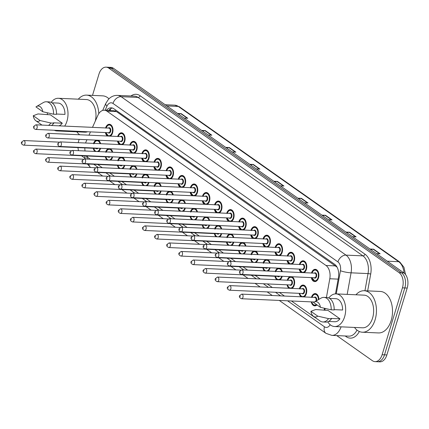 <?xml version="1.0" encoding="UTF-8"?>
<svg xmlns="http://www.w3.org/2000/svg" width="429" height="429" viewBox="0 0 429 429"><rect width="100%" height="100%" fill="white"/><g stroke="black" fill="none" stroke-linecap="round" stroke-linejoin="round"><path stroke-width="0.64" d="M117.707 136.476A6.151 3.888 92.6 0 1 121.482 132.797A6.151 3.888 92.6 0 1 124.705 141.409A6.151 3.888 92.6 0 1 122.453 144.68M129.821 145.013A6.151 3.888 92.6 0 1 133.591 141.329A6.151 3.888 92.6 0 1 136.813 149.941A6.151 3.888 92.6 0 1 134.567 153.212M141.929 153.544A6.151 3.888 92.6 0 1 145.704 149.866A6.151 3.888 92.6 0 1 148.927 158.473A6.151 3.888 92.6 0 1 146.675 161.744M154.043 162.076A6.151 3.888 92.6 0 1 157.818 158.398A6.151 3.888 92.6 0 1 161.041 167.004A6.151 3.888 92.6 0 1 158.789 170.275M166.157 170.608A6.151 3.888 92.6 0 1 169.927 166.929A6.151 3.888 92.6 0 1 173.15 175.541A6.151 3.888 92.6 0 1 170.903 178.813M178.266 179.14A6.151 3.888 92.6 0 1 182.041 175.461A6.151 3.888 92.6 0 1 185.264 184.073A6.151 3.888 92.6 0 1 183.011 187.344M190.379 187.677A6.151 3.888 92.6 0 1 194.155 183.993A6.151 3.888 92.6 0 1 197.372 192.605A6.151 3.888 92.6 0 1 195.125 195.876M202.493 196.209A6.151 3.888 92.6 0 1 206.263 192.53A6.151 3.888 92.6 0 1 209.486 201.137A6.151 3.888 92.6 0 1 207.239 204.408M214.602 204.74A6.151 3.888 92.6 0 1 218.377 201.062A6.151 3.888 92.6 0 1 221.6 209.668A6.151 3.888 92.6 0 1 219.348 212.94M226.716 213.272A6.151 3.888 92.6 0 1 230.491 209.593A6.151 3.888 92.6 0 1 233.708 218.205A6.151 3.888 92.6 0 1 231.462 221.471M238.83 221.804A6.151 3.888 92.6 0 1 242.599 218.125A6.151 3.888 92.6 0 1 245.822 226.737A6.151 3.888 92.6 0 1 243.575 230.008M250.938 230.335A6.151 3.888 92.6 0 1 254.713 226.657A6.151 3.888 92.6 0 1 257.936 235.269A6.151 3.888 92.6 0 1 255.684 238.54M263.052 238.873A6.151 3.888 92.6 0 1 266.827 235.189A6.151 3.888 92.6 0 1 270.045 243.801A6.151 3.888 92.6 0 1 267.798 247.072M275.161 247.404A6.151 3.888 92.6 0 1 278.936 243.726A6.151 3.888 92.6 0 1 282.159 252.332A6.151 3.888 92.6 0 1 279.906 255.604M287.274 255.936A6.151 3.888 92.6 0 1 291.05 252.257A6.151 3.888 92.6 0 1 294.273 260.864A6.151 3.888 92.6 0 1 292.02 264.135M299.388 264.468A6.151 3.888 92.6 0 1 303.164 260.789A6.151 3.888 92.6 0 1 306.381 269.401A6.151 3.888 92.6 0 1 304.134 272.672M311.497 273A6.151 3.888 92.6 0 1 315.272 269.321A6.151 3.888 92.6 0 1 318.495 277.933A6.151 3.888 92.6 0 1 314.72 281.612A6.151 3.888 92.6 0 1 311.293 277.611M105.593 127.944A6.151 3.888 92.6 0 1 109.368 124.265A6.151 3.888 92.6 0 1 112.591 132.877A6.151 3.888 92.6 0 1 110.339 136.149M105.673 151.914A6.151 3.888 92.6 0 1 108.414 148.665M110.274 148.75A6.151 3.888 92.6 0 1 112.709 152.231M112.655 156.848A6.151 3.888 92.6 0 1 112.57 157.137A6.151 3.888 92.6 0 1 110.725 160.13M117.782 160.446A6.151 3.888 92.6 0 1 120.522 157.202M122.383 157.282A6.151 3.888 92.6 0 1 124.823 160.762M124.769 165.379A6.151 3.888 92.6 0 1 124.683 165.674A6.151 3.888 92.6 0 1 122.839 168.661M129.896 168.978A6.151 3.888 92.6 0 1 132.636 165.733M134.497 165.814A6.151 3.888 92.6 0 1 136.931 169.294M136.878 173.911A6.151 3.888 92.6 0 1 136.797 174.206A6.151 3.888 92.6 0 1 134.947 177.193M142.01 177.509A6.151 3.888 92.6 0 1 144.745 174.265M146.605 174.351A6.151 3.888 92.6 0 1 149.045 177.826M148.992 182.443A6.151 3.888 92.6 0 1 148.906 182.738A6.151 3.888 92.6 0 1 147.061 185.725M154.118 186.041A6.151 3.888 92.6 0 1 156.858 182.797M158.719 182.883A6.151 3.888 92.6 0 1 161.159 186.358M161.106 190.975A6.151 3.888 92.6 0 1 161.02 191.27A6.151 3.888 92.6 0 1 159.175 194.257M166.232 194.578A6.151 3.888 92.6 0 1 168.972 191.329M170.833 191.414A6.151 3.888 92.6 0 1 173.268 194.895M173.214 199.506A6.151 3.888 92.6 0 1 173.134 199.801A6.151 3.888 92.6 0 1 171.284 202.794M178.346 203.11A6.151 3.888 92.6 0 1 181.081 199.86M182.942 199.946A6.151 3.888 92.6 0 1 185.382 203.426M185.328 208.044A6.151 3.888 92.6 0 1 185.242 208.338A6.151 3.888 92.6 0 1 183.398 211.325M190.455 211.642A6.151 3.888 92.6 0 1 193.195 208.397M195.056 208.478A6.151 3.888 92.6 0 1 197.49 211.958M197.437 216.575A6.151 3.888 92.6 0 1 197.356 216.87A6.151 3.888 92.6 0 1 195.506 219.857M202.568 220.174A6.151 3.888 92.6 0 1 205.309 216.929M207.169 217.01A6.151 3.888 92.6 0 1 209.604 220.49M209.55 225.107A6.151 3.888 92.6 0 1 209.465 225.402A6.151 3.888 92.6 0 1 207.62 228.389M214.682 228.705A6.151 3.888 92.6 0 1 217.417 225.461M219.278 225.547A6.151 3.888 92.6 0 1 221.718 229.022M221.664 233.639A6.151 3.888 92.6 0 1 221.578 233.934A6.151 3.888 92.6 0 1 219.734 236.921M226.791 237.237A6.151 3.888 92.6 0 1 229.531 233.993M231.392 234.078A6.151 3.888 92.6 0 1 233.826 237.553M233.773 242.171A6.151 3.888 92.6 0 1 233.692 242.465A6.151 3.888 92.6 0 1 231.842 245.452M238.905 245.774A6.151 3.888 92.6 0 1 241.645 242.524M243.506 242.61A6.151 3.888 92.6 0 1 245.94 246.09M245.887 250.708A6.151 3.888 92.6 0 1 245.801 250.997A6.151 3.888 92.6 0 1 243.956 253.989M251.013 254.306A6.151 3.888 92.6 0 1 253.754 251.062M255.614 251.142A6.151 3.888 92.6 0 1 258.054 254.622M258.001 259.239A6.151 3.888 92.6 0 1 257.915 259.534A6.151 3.888 92.6 0 1 256.07 262.521M263.127 262.838A6.151 3.888 92.6 0 1 265.867 259.593M267.728 259.674A6.151 3.888 92.6 0 1 270.163 263.154M270.109 267.771A6.151 3.888 92.6 0 1 270.029 268.066A6.151 3.888 92.6 0 1 268.179 271.053M275.241 271.369A6.151 3.888 92.6 0 1 277.981 268.125M279.842 268.211A6.151 3.888 92.6 0 1 282.277 271.686M282.223 276.303A6.151 3.888 92.6 0 1 282.137 276.598A6.151 3.888 92.6 0 1 279.89 279.869M287.253 280.201A6.151 3.888 92.6 0 1 290.09 276.657M291.951 276.743A6.151 3.888 92.6 0 1 294.251 285.129A6.151 3.888 92.6 0 1 291.999 288.401M299.367 288.733A6.151 3.888 92.6 0 1 303.142 285.054A6.151 3.888 92.6 0 1 306.365 293.661A6.151 3.888 92.6 0 1 304.113 296.932M311.481 297.265A6.151 3.888 92.6 0 1 315.251 293.586A6.151 3.888 92.6 0 1 318.87 299.399M93.56 143.377A6.151 3.888 92.6 0 1 96.3 140.133M98.161 140.219A6.151 3.888 92.6 0 1 100.595 143.694M100.542 148.311A6.151 3.888 92.6 0 1 100.461 148.606A6.151 3.888 92.6 0 1 98.611 151.593M86.958 139.715L86.224 141.356A11.535 7.293 -87.4 0 0 85.596 143.023M336.679 266.5A11.535 8.29 125.2 0 0 336.567 266.811L116.522 111.615L113.824 110.65L104.29 110.221A11.535 7.293 -87.4 0 0 97.866 115.363L92.498 127.354M84.829 147.908A11.535 7.293 -87.4 0 0 85.039 150.987M86.808 155.984A11.535 7.293 -87.4 0 0 88.921 158.301L90.203 159.202M90.465 131.885L88.991 135.189M326.415 297.495L329.799 278.753A11.535 7.293 -87.4 0 0 325.992 265.476L106.977 111.186A11.535 7.293 -87.4 0 0 104.29 110.221M324.077 310.237A11.535 7.293 -87.4 0 0 324.324 309.089L324.469 308.295M291.452 300.981L314.098 316.934A11.535 7.293 -87.4 0 0 315.181 317.535M97.662 164.457L102.317 167.739M109.776 172.994L114.425 176.271M121.884 181.526L126.539 184.802M133.998 190.058L138.653 193.334M146.112 198.589L150.761 201.866M158.221 207.121L162.875 210.403M170.334 215.658L174.984 218.935M182.443 224.19L187.098 227.467M194.557 232.722L199.212 235.998M206.671 241.254L211.32 244.53M218.779 249.785L223.434 253.062M230.893 258.317L235.548 261.599M243.007 266.854L247.656 270.131M255.116 275.386L260.226 278.984M267.229 283.918L272.34 287.516M279.343 292.449L284.448 296.048M119.444 144.546A6.151 3.888 92.6 0 1 117.498 141.087M131.558 153.078A6.151 3.888 92.6 0 1 129.612 149.619M143.672 161.61A6.151 3.888 92.6 0 1 141.726 158.151M155.781 170.141A6.151 3.888 92.6 0 1 153.834 166.688M167.895 178.673A6.151 3.888 92.6 0 1 165.948 175.22M180.008 187.21A6.151 3.888 92.6 0 1 178.062 183.751M192.117 195.742A6.151 3.888 92.6 0 1 190.17 192.283M204.231 204.274A6.151 3.888 92.6 0 1 202.284 200.815M216.345 212.805A6.151 3.888 92.6 0 1 214.398 209.347M228.453 221.337A6.151 3.888 92.6 0 1 226.507 217.884M240.567 229.869A6.151 3.888 92.6 0 1 238.621 226.415M252.681 238.406A6.151 3.888 92.6 0 1 250.734 234.947M264.79 246.938A6.151 3.888 92.6 0 1 262.843 243.479M276.903 255.469A6.151 3.888 92.6 0 1 274.957 252.011M289.012 264.001A6.151 3.888 92.6 0 1 287.065 260.548M301.126 272.533A6.151 3.888 92.6 0 1 299.179 269.08M107.336 136.009A6.151 3.888 92.6 0 1 105.389 132.556M106.939 159.958A6.151 3.888 92.6 0 1 105.368 156.816M119.053 168.49A6.151 3.888 92.6 0 1 117.482 165.353M131.161 177.021A6.151 3.888 92.6 0 1 129.59 173.884M143.275 185.553A6.151 3.888 92.6 0 1 141.704 182.416M155.389 194.09A6.151 3.888 92.6 0 1 153.818 190.948M167.498 202.622A6.151 3.888 92.6 0 1 165.926 199.48M179.612 211.154A6.151 3.888 92.6 0 1 178.04 208.017M191.725 219.686A6.151 3.888 92.6 0 1 190.154 216.548M203.834 228.217A6.151 3.888 92.6 0 1 202.263 225.08M215.948 236.754A6.151 3.888 92.6 0 1 214.377 233.612M228.056 245.286A6.151 3.888 92.6 0 1 226.491 242.144M240.17 253.818A6.151 3.888 92.6 0 1 238.599 250.675M252.284 262.35A6.151 3.888 92.6 0 1 250.713 259.213M264.393 270.881A6.151 3.888 92.6 0 1 262.827 267.744M276.882 279.735A6.151 3.888 92.6 0 1 274.935 276.276M288.996 288.267A6.151 3.888 92.6 0 1 287.049 284.808M301.104 296.798A6.151 3.888 92.6 0 1 299.158 293.339M316.956 304.89A6.151 3.888 92.6 0 1 314.698 305.877A6.151 3.888 92.6 0 1 311.272 301.877M94.825 151.426A6.151 3.888 92.6 0 1 93.254 148.284M92.503 95.388L98.981 74.056A11.535 7.293 92.6 0 1 106.06 67.155A11.535 7.293 92.6 0 1 108.752 68.114L399.088 272.656A11.535 7.293 92.6 0 1 402.44 287.838L382.116 354.729L384.497 354.837A11.535 7.293 92.6 0 1 377.418 361.738A11.535 7.293 92.6 0 0 384.497 354.837L404.82 287.945L384.497 354.837L386.878 354.944A11.535 7.293 92.6 0 1 379.799 361.845L375.037 361.631A11.535 7.293 92.6 0 1 372.351 360.671L336.76 335.601M399.088 272.656L401.469 272.764A11.535 7.293 92.6 0 1 404.82 287.945A11.535 7.293 92.6 0 0 401.469 272.764L111.132 68.222L401.469 272.764L403.85 272.871A11.535 7.293 92.6 0 1 407.201 288.052L386.878 354.944M106.06 67.155L108.44 67.262A11.535 7.293 92.6 0 1 111.132 68.222A11.535 7.293 92.6 0 0 108.44 67.262L110.821 67.369A11.535 7.293 92.6 0 1 113.513 68.329L403.85 272.871M321.9 215.133L325.493 215.294L332.051 219.916L328.458 219.755M345.951 232.078L349.544 232.239L356.102 236.862L352.509 236.695M369.996 249.018L373.595 249.179L380.153 253.802L376.555 253.641M249.753 164.307L253.346 164.468L259.904 169.09L256.311 168.929M225.702 147.367L229.301 147.528L235.859 152.15L232.261 151.984M201.657 130.421L205.25 130.588L211.808 135.205L208.215 135.044M177.606 113.481L181.199 113.642L187.757 118.265L184.164 118.104M297.849 198.193L301.448 198.354L308.006 202.976L304.408 202.815M273.804 181.252L277.397 181.413L283.955 186.03L280.362 185.87M274.587 181.805L276.968 181.435A3.078 2.209 -54.8 0 1 277.397 181.413M298.638 198.745L301.019 198.38A3.078 2.209 -54.8 0 1 301.448 198.354M178.389 114.034L180.775 113.669A3.078 2.209 -54.8 0 1 181.199 113.642M202.44 130.974L204.821 130.609A3.078 2.209 -54.8 0 1 205.25 130.588M226.491 147.919L228.871 147.549A3.078 2.209 -54.8 0 1 229.301 147.528M250.536 164.859L252.922 164.495A3.078 2.209 -54.8 0 1 253.346 164.468M370.785 249.571L373.166 249.206A3.078 2.209 -54.8 0 1 373.595 249.179M346.734 232.631L349.115 232.261A3.078 2.209 -54.8 0 1 349.544 232.239M322.683 215.685L325.069 215.32A3.078 2.209 -54.8 0 1 325.493 215.294M78.234 142.691A11.535 7.293 92.6 0 1 78.663 140.948L79.145 139.361M85.103 158.306L82.009 156.129A11.535 7.293 92.6 0 1 81.515 155.743M78.545 150.692A11.535 7.293 92.6 0 1 77.981 147.597M382.116 354.729A11.535 7.293 92.6 0 1 375.037 361.631M335.489 293.886L338.433 277.563A11.535 7.293 -87.4 0 0 334.625 264.285L113.91 108.794A11.535 7.293 -87.4 0 0 111.224 107.829A11.535 7.293 -87.4 0 0 106.419 110.317M108.8 110.425A11.535 7.293 92.6 0 1 112.403 108.038M79.719 134.77A20.764 13.122 92.6 0 1 76.823 131.826M51.153 102.365A16.34 10.328 92.6 0 1 58.398 98.284A16.34 10.328 92.6 0 1 66.956 121.155A16.34 10.328 92.6 0 1 64.693 126.105M59.631 130.496A16.34 10.328 92.6 0 1 56.928 130.936A16.34 10.328 92.6 0 1 54.285 130.255M47.329 114.672A16.34 10.328 92.6 0 1 47.442 112.832M87.613 131.757A16.34 10.328 92.6 0 1 84.91 132.191L56.928 130.936M56.521 114.028L64.967 114.409A11.535 7.293 92.6 0 0 58.183 103.083L51.957 102.804M35.945 106.918A7.69 4.858 92.6 0 1 36.513 106.526A7.69 4.858 92.6 0 1 42.771 111.728L35.945 106.918M36.513 106.526L43.345 102.552A12.307 7.776 92.6 0 1 46.311 101.78A12.307 7.776 92.6 0 1 53.534 114.211L56.51 114.345A12.307 7.776 92.6 0 0 49.287 101.914L46.311 101.78M42.771 111.728L53.534 114.211M33.269 115.723L40.095 120.533A7.69 4.858 92.6 0 1 35.87 120.758A7.69 4.858 92.6 0 1 33.269 115.723L37.983 113.937L50.365 114.811L62.291 123.209A11.535 7.293 92.6 0 1 58.982 125.847M62.291 123.209L53.362 122.807L53.84 123.144A12.307 7.776 92.6 0 1 51.491 125.509M58.398 98.284L86.379 99.544A16.34 10.328 92.6 0 1 95.292 121.107M78.293 99.179A20.764 13.122 92.6 0 1 86.578 95.125A20.764 13.122 92.6 0 1 98.767 113.696M86.578 95.125L102.654 95.849A20.764 13.122 92.6 0 1 108.961 98.799M53.84 123.144L50.863 123.01A12.307 7.776 92.6 0 1 48.515 125.375M50.863 123.01L40.095 120.533M355.952 294.782A20.764 13.122 92.6 0 1 364.237 290.728A20.764 13.122 92.6 0 1 375.112 319.787A20.764 13.122 92.6 0 1 362.371 332.218A20.764 13.122 92.6 0 1 354.483 327.434M364.237 290.728L380.314 291.452A20.764 13.122 92.6 0 1 391.184 320.511A20.764 13.122 92.6 0 1 378.448 332.936L362.371 332.218M328.812 297.973A16.34 10.328 92.6 0 1 336.057 293.886A16.34 10.328 92.6 0 1 344.616 316.758A16.34 10.328 92.6 0 1 334.588 326.539A16.34 10.328 92.6 0 1 327.74 321.82M324.984 310.28A16.34 10.328 92.6 0 1 325.096 308.44M336.057 293.886L364.039 295.147A16.34 10.328 92.6 0 1 372.597 318.018A16.34 10.328 92.6 0 1 362.569 327.799L334.588 326.539M334.18 309.636L342.621 310.011A11.535 7.293 92.6 0 0 335.843 298.691L329.611 298.412M313.599 302.525A7.69 4.858 92.6 0 1 314.167 302.129A7.69 4.858 92.6 0 1 320.425 307.336L313.599 302.525M314.167 302.129L321.005 298.16A12.307 7.776 92.6 0 1 323.97 297.388A12.307 7.776 92.6 0 1 331.193 309.813L334.17 309.947A12.307 7.776 92.6 0 0 326.946 297.522L323.97 297.388M320.425 307.336L331.193 309.813M310.923 311.325L317.75 316.135A7.69 4.858 92.6 0 1 313.529 316.366A7.69 4.858 92.6 0 1 310.923 311.325L315.637 309.545L328.024 310.414L339.95 318.817A11.535 7.293 92.6 0 1 334.802 321.739L328.576 321.46M339.95 318.817L331.016 318.415L331.494 318.752A12.307 7.776 92.6 0 1 325.842 322.104L322.86 321.97A12.307 7.776 92.6 0 1 319.98 320.935L313.529 316.366M331.494 318.752L328.517 318.618A12.307 7.776 92.6 0 1 322.86 321.97M328.517 318.618L317.75 316.135M115.744 110.081A11.535 8.29 125.2 0 0 115.39 110.993M110.58 110.505A11.535 4.735 -155.9 0 1 110.484 108.875M116.522 111.615L106.977 111.186M335.537 265.905L325.992 265.476M338.154 279.129L329.799 278.753M325.043 309.121L324.324 309.089M166.892 105.931L178.314 106.446A3.845 2.762 -54.8 0 1 179.456 106.821L399.844 262.081A3.845 2.762 125.2 0 0 398.697 261.701L178.314 106.446A15.38 9.722 -87.4 0 0 174.726 105.164L179.456 106.821M404.059 273.021A15.38 9.722 -87.4 0 0 398.697 261.701L387.274 261.191M398.38 317.085L398.241 317.862A3.845 0.622 -169.8 0 1 398.107 317.991M113.513 68.329L108.752 68.114M407.201 288.052L402.44 287.838M283.462 186.009L276.968 181.435M259.416 169.069L252.922 164.495M235.365 152.123L228.871 147.549M211.315 135.183L204.821 130.609M187.269 118.243L180.775 113.669M307.513 202.955L301.019 198.38M331.563 219.895L325.069 215.32M355.609 236.835L349.115 232.261M379.66 253.78L373.166 249.206M86.594 155.974A7.69 4.858 -87.4 0 0 87.559 159.084M87.323 163.996L90.589 167.508A7.69 5.523 -54.8 0 1 88.867 164.066M359.336 331.504A17.305 10.934 92.6 0 1 346.192 336.685L345.184 335.977M130.947 95.989A17.305 10.934 92.6 0 1 140.074 95.737L364.988 254.188A17.305 10.934 92.6 0 1 370.699 274.104L367.669 290.883M117.498 95.388A15.38 9.722 92.6 0 1 121.085 96.67L138.052 97.431A15.38 9.722 -87.4 0 0 134.465 96.15L117.498 95.388C114.704 95.302 112.194 96.144 109.963 97.909L108.376 99.415L105.85 103.351L102.681 110.43M341.082 326.834A15.38 9.722 92.6 0 1 331.858 335.381L348.825 336.143A15.38 9.722 -87.4 0 0 357.003 330.089M336.261 293.897L340.438 270.742A7.69 4.858 -87.4 0 0 337.902 261.888L112.988 103.443A7.69 5.523 -54.8 0 1 121.085 96.67L345.994 255.116A15.38 9.722 92.6 0 1 351.072 272.823L368.039 273.584A15.38 9.722 -87.4 0 0 362.961 255.877L138.052 97.431A1.925 1.384 125.2 0 0 140.074 95.737M340.438 270.742A7.69 1.239 -169.8 0 0 351.072 272.823L347.179 294.391M364.94 290.76L368.039 273.584A1.925 0.311 10.2 0 1 370.699 274.104M337.902 261.888A7.69 5.523 -54.8 0 1 345.994 255.116L362.961 255.877A1.925 1.384 125.2 0 0 364.988 254.188M112.988 103.443A7.69 4.858 -87.4 0 0 106.918 106.226L105.11 110.258M93.79 164.286L98.439 167.562M105.899 172.817L110.553 176.094M118.013 181.349L122.667 184.631M130.126 189.881L134.776 193.163M142.235 198.418L146.89 201.694M154.349 206.95L159.003 210.226M166.463 215.481L171.112 218.758M178.571 224.013L183.226 227.29M190.685 232.545L195.334 235.827M202.794 241.082L207.448 244.358M214.908 249.614L219.562 252.89M227.021 258.145L231.671 261.422M239.13 266.677L243.785 269.954M251.244 275.209L256.354 278.807M263.358 283.741L268.463 287.344M275.466 292.278L280.577 295.876M287.58 300.809L324.458 326.785A7.69 4.858 -87.4 0 0 330.174 324.71M346.192 336.685A1.925 1.384 125.2 0 0 346.283 336.03M106.918 106.226A7.69 3.159 -155.9 0 1 105.85 103.351M279.268 300.434L325.981 333.344A7.69 5.523 -54.8 0 1 324.458 326.785M93.828 143.887C95.458 140.894 96.686 139.731 97.517 140.396A5.77 3.647 92.6 0 1 100.332 142.846M96.933 151.517A5.384 3.4 -87.4 0 0 100.021 148.3A5.384 3.4 -87.4 0 0 100.027 148.289M100.054 143.672A5.384 3.4 -87.4 0 0 97.201 140.766A5.384 3.4 -87.4 0 0 94.107 143.404M98.005 148.198A2.692 1.7 92.6 0 1 95.983 148.407M23.509 145.147C21.648 144.364 20.994 143.361 21.557 142.133L23.718 140.54A2.306 1.459 92.6 0 1 24.925 143.769A2.306 1.459 92.6 0 1 23.509 145.147L96.563 148.434A2.306 1.459 -87.4 0 0 97.292 148.166M22.346 142.932L21.906 142.621L22.346 142.932M100.027 149.732A5.77 3.647 92.6 0 1 98.343 151.582M96.659 143.517A2.692 1.7 92.6 0 1 97.501 143.559M93.785 148.311A5.384 3.4 -87.4 0 0 96.504 151.501M112.157 133.998A5.77 3.647 92.6 0 1 109.792 136.122M105.92 132.577A5.384 3.4 -87.4 0 0 108.95 135.789A5.384 3.4 -87.4 0 0 112.151 132.566A5.384 3.4 -87.4 0 0 110.682 125.547A5.384 3.4 -87.4 0 0 106.124 127.971M108.323 128.067A2.692 1.7 92.6 0 1 110.291 128.416A2.692 1.7 92.6 0 1 110.623 131.488A2.692 1.7 92.6 0 1 108.113 132.679M35.645 129.419L108.693 132.706A2.306 1.459 -87.4 0 0 110.108 131.322A2.306 1.459 -87.4 0 0 108.896 128.094L35.848 124.807A2.306 1.459 92.6 0 1 37.055 128.035A2.306 1.459 92.6 0 1 35.645 129.419C33.918 128.877 33.264 127.869 33.687 126.399L35.848 124.807M34.041 126.893L34.476 127.198L34.041 126.893M110.703 124.71L109.647 124.662A5.77 3.647 92.6 0 1 112.468 127.113M105.942 152.418C107.572 149.426 108.8 148.262 109.631 148.927A5.77 3.647 92.6 0 1 112.446 151.378M112.135 156.832A5.384 3.4 -87.4 0 0 112.135 156.821A5.384 3.4 -87.4 0 1 109.046 160.055M112.162 152.204A5.384 3.4 -87.4 0 0 109.315 149.297A5.384 3.4 -87.4 0 0 106.215 151.936M110.114 156.73A2.692 1.7 92.6 0 1 108.092 156.939M35.623 153.679C33.757 152.896 33.108 151.893 33.666 150.665L35.832 149.072A2.306 1.459 92.6 0 1 37.039 152.3A2.306 1.459 92.6 0 1 35.623 153.679L108.671 156.966A2.306 1.459 -87.4 0 0 109.406 156.698M34.454 151.464L34.02 151.158L34.454 151.464M112.135 158.263A5.77 3.647 92.6 0 1 110.457 160.114M108.768 152.054A2.692 1.7 92.6 0 1 109.609 152.091M105.899 156.842A5.384 3.4 -87.4 0 0 108.617 160.033M118.055 160.955C119.68 157.963 120.914 156.794 121.739 157.459A5.77 3.647 92.6 0 1 124.56 159.91M124.244 165.363A5.384 3.4 -87.4 0 0 124.249 165.353A5.384 3.4 -87.4 0 1 121.16 168.586M124.276 160.736A5.384 3.4 -87.4 0 0 121.428 157.829A5.384 3.4 -87.4 0 0 118.329 160.467M122.227 165.262A2.692 1.7 92.6 0 1 120.206 165.476M47.737 162.216C45.871 161.427 45.217 160.425 45.78 159.197L47.941 157.604A2.306 1.459 92.6 0 1 49.147 160.832A2.306 1.459 92.6 0 1 47.737 162.216L120.785 165.497A2.306 1.459 -87.4 0 0 121.514 165.229M46.568 159.996L46.134 159.69L46.568 159.996M124.249 166.795A5.77 3.647 92.6 0 1 122.565 168.651M120.881 160.585A2.692 1.7 92.6 0 1 121.723 160.623M118.013 165.374A5.384 3.4 -87.4 0 0 120.731 168.565M130.164 169.487C131.794 166.495 133.022 165.331 133.853 165.991A5.77 3.647 92.6 0 1 136.669 168.441M133.269 177.118A5.384 3.4 -87.4 0 0 136.358 173.895A5.384 3.4 -87.4 0 0 136.363 173.89M136.39 169.267A5.384 3.4 -87.4 0 0 133.537 166.361A5.384 3.4 -87.4 0 0 130.443 169.005M134.341 173.799A2.692 1.7 92.6 0 1 132.32 174.008M59.845 170.747C57.985 169.964 57.33 168.956 57.894 167.728L60.055 166.136A2.306 1.459 92.6 0 1 61.261 169.364A2.306 1.459 92.6 0 1 59.845 170.747L132.893 174.035A2.306 1.459 -87.4 0 0 133.628 173.766M58.682 168.527L58.242 168.222L58.682 168.527M136.358 175.327A5.77 3.647 92.6 0 1 134.679 177.182M132.99 169.117A2.692 1.7 92.6 0 1 133.837 169.155M130.121 173.906A5.384 3.4 -87.4 0 0 132.84 177.097M142.278 178.019C143.908 175.027 145.136 173.863 145.967 174.523A5.77 3.647 92.6 0 1 148.783 176.973M148.472 182.432A5.384 3.4 -87.4 0 0 148.472 182.422A5.384 3.4 -87.4 0 1 145.383 185.65M148.498 177.804A5.384 3.4 -87.4 0 0 145.651 174.898A5.384 3.4 -87.4 0 0 142.551 177.536M146.45 182.33A2.692 1.7 92.6 0 1 144.428 182.539M71.959 179.279C70.093 178.496 69.444 177.488 70.002 176.26L72.163 174.667A2.306 1.459 92.6 0 1 73.375 177.901A2.306 1.459 92.6 0 1 71.959 179.279L145.007 182.566A2.306 1.459 -87.4 0 0 145.742 182.298M70.79 177.059L70.356 176.753L70.79 177.059M148.472 183.859A5.77 3.647 92.6 0 1 146.788 185.714M145.104 177.649A2.692 1.7 92.6 0 1 145.946 177.686M142.235 182.438A5.384 3.4 -87.4 0 0 144.954 185.628M124.265 142.53A5.77 3.647 92.6 0 1 121.906 144.653M118.029 141.109A5.384 3.4 -87.4 0 0 121.064 144.326A5.384 3.4 -87.4 0 0 124.265 141.103A5.384 3.4 -87.4 0 0 122.791 134.084A5.384 3.4 -87.4 0 0 118.238 136.502M120.431 136.599A2.692 1.7 92.6 0 1 122.399 136.948A2.692 1.7 92.6 0 1 122.737 140.02A2.692 1.7 92.6 0 1 120.227 141.211M47.753 137.95L120.801 141.238A2.306 1.459 -87.4 0 0 122.217 139.854A2.306 1.459 -87.4 0 0 121.01 136.626L47.962 133.339A2.306 1.459 92.6 0 1 49.169 136.572A2.306 1.459 92.6 0 1 47.753 137.95C46.026 137.409 45.377 136.401 45.801 134.931L47.962 133.339M46.15 135.425L46.589 135.73L46.15 135.425M122.817 133.242L121.761 133.194A5.77 3.647 92.6 0 1 124.576 135.644M136.379 151.067A5.77 3.647 92.6 0 1 134.02 153.185M130.143 149.646A5.384 3.4 -87.4 0 0 133.178 152.858A5.384 3.4 -87.4 0 0 136.379 149.635A5.384 3.4 -87.4 0 0 134.904 142.616A5.384 3.4 -87.4 0 0 130.352 145.034M132.545 145.131A2.692 1.7 92.6 0 1 134.513 145.485A2.692 1.7 92.6 0 1 134.845 148.557A2.692 1.7 92.6 0 1 132.336 149.742M59.867 146.482L132.915 149.769A2.306 1.459 -87.4 0 0 134.331 148.386A2.306 1.459 -87.4 0 0 133.124 145.158L60.071 141.876A2.306 1.459 92.6 0 1 61.283 145.104A2.306 1.459 92.6 0 1 59.867 146.482C58.14 145.94 57.491 144.938 57.91 143.463L60.071 141.876M58.264 143.956L58.698 144.267L58.264 143.956M134.926 141.774L133.875 141.731A5.77 3.647 92.6 0 1 136.69 144.182M148.493 159.599A5.77 3.647 92.6 0 1 146.128 161.722M142.256 158.178A5.384 3.4 -87.4 0 0 145.286 161.39A5.384 3.4 -87.4 0 0 148.488 158.167A5.384 3.4 -87.4 0 0 147.018 151.147A5.384 3.4 -87.4 0 0 142.46 153.566M144.659 153.668A2.692 1.7 92.6 0 1 146.627 154.016A2.692 1.7 92.6 0 1 146.959 157.089A2.692 1.7 92.6 0 1 144.45 158.274M71.975 155.014L145.029 158.301A2.306 1.459 -87.4 0 0 146.445 156.923A2.306 1.459 -87.4 0 0 145.233 153.689L72.185 150.407A2.306 1.459 92.6 0 1 73.391 153.636A2.306 1.459 92.6 0 1 71.975 155.014C70.254 154.472 69.6 153.469 70.024 152L72.185 150.407M70.372 152.488L70.812 152.799L70.372 152.488M147.04 150.311L145.983 150.263A5.77 3.647 92.6 0 1 148.804 152.713M154.392 186.551C156.017 183.558 157.25 182.395 158.076 183.06A5.77 3.647 92.6 0 1 160.896 185.51M160.58 190.964A5.384 3.4 -87.4 0 0 160.585 190.953A5.384 3.4 -87.4 0 1 157.491 194.181M160.612 186.336A5.384 3.4 -87.4 0 0 157.765 183.43A5.384 3.4 -87.4 0 0 154.665 186.068M158.564 190.862A2.692 1.7 92.6 0 1 156.542 191.071M84.068 187.811C82.207 187.028 81.553 186.02 82.116 184.792L84.277 183.204A2.306 1.459 92.6 0 1 85.484 186.433A2.306 1.459 92.6 0 1 84.068 187.811L157.121 191.098A2.306 1.459 -87.4 0 0 157.851 190.83M82.904 185.596L82.465 185.285L82.904 185.596M160.585 192.396A5.77 3.647 92.6 0 1 158.902 194.246M157.218 186.181A2.692 1.7 92.6 0 1 158.06 186.218M154.349 190.975A5.384 3.4 -87.4 0 0 157.068 194.165M166.5 195.082C168.13 192.09 169.358 190.926 170.19 191.591A5.77 3.647 92.6 0 1 173.005 194.042M172.694 199.496A5.384 3.4 -87.4 0 0 172.699 199.485A5.384 3.4 -87.4 0 1 169.605 202.713M172.726 194.868A5.384 3.4 -87.4 0 0 169.873 191.961A5.384 3.4 -87.4 0 0 166.779 194.6M170.678 199.394A2.692 1.7 92.6 0 1 168.656 199.603M96.182 196.343C94.316 195.56 93.667 194.557 94.23 193.329L96.391 191.736A2.306 1.459 92.6 0 1 97.597 194.964A2.306 1.459 92.6 0 1 96.182 196.343L169.23 199.63A2.306 1.459 -87.4 0 0 169.964 199.362M95.018 194.128L94.578 193.817L95.018 194.128M172.694 200.928A5.77 3.647 92.6 0 1 171.015 202.778M169.326 194.718A2.692 1.7 92.6 0 1 170.174 194.755M166.457 199.506A5.384 3.4 -87.4 0 0 169.176 202.697M178.614 203.619C180.244 200.622 181.472 199.458 182.304 200.123A5.77 3.647 92.6 0 1 185.119 202.574M181.719 211.25A5.384 3.4 -87.4 0 0 184.808 208.027A5.384 3.4 -87.4 0 0 184.808 208.017M184.835 203.4A5.384 3.4 -87.4 0 0 181.987 200.493A5.384 3.4 -87.4 0 0 178.888 203.132M182.786 207.926A2.692 1.7 92.6 0 1 180.765 208.135M108.296 204.88C106.43 204.091 105.781 203.089 106.338 201.861L108.499 200.268A2.306 1.459 92.6 0 1 109.711 203.496A2.306 1.459 92.6 0 1 108.296 204.88L181.344 208.162A2.306 1.459 -87.4 0 0 182.078 207.893M107.127 202.66L106.692 202.354L107.127 202.66M184.808 209.459A5.77 3.647 92.6 0 1 183.124 211.309M181.44 203.249A2.692 1.7 92.6 0 1 182.282 203.287M178.571 208.038A5.384 3.4 -87.4 0 0 181.29 211.229M160.602 168.13A5.77 3.647 92.6 0 1 158.242 170.254M154.365 166.709A5.384 3.4 -87.4 0 0 157.4 169.922A5.384 3.4 -87.4 0 0 160.602 166.699A5.384 3.4 -87.4 0 0 159.127 159.679A5.384 3.4 -87.4 0 0 154.574 162.098M156.767 162.2A2.692 1.7 92.6 0 1 158.735 162.548A2.692 1.7 92.6 0 1 159.073 165.621A2.692 1.7 92.6 0 1 156.564 166.806M84.089 163.551L157.137 166.833A2.306 1.459 -87.4 0 0 158.553 165.455A2.306 1.459 -87.4 0 0 157.346 162.226L84.298 158.939A2.306 1.459 92.6 0 1 85.505 162.167A2.306 1.459 92.6 0 1 84.089 163.551C82.363 163.009 81.714 162.001 82.137 160.532L84.298 158.939M82.486 161.025L82.926 161.331L82.486 161.025M159.154 158.843L158.097 158.794A5.77 3.647 92.6 0 1 160.913 161.245M172.715 176.662A5.77 3.647 92.6 0 1 170.356 178.786M166.479 175.241A5.384 3.4 -87.4 0 0 169.509 178.453A5.384 3.4 -87.4 0 0 172.715 175.23A5.384 3.4 -87.4 0 0 171.241 168.211A5.384 3.4 -87.4 0 0 166.688 170.635M168.881 170.731A2.692 1.7 92.6 0 1 170.849 171.08A2.692 1.7 92.6 0 1 171.182 174.153A2.692 1.7 92.6 0 1 168.672 175.343M96.203 172.083L169.251 175.364A2.306 1.459 -87.4 0 0 170.667 173.986A2.306 1.459 -87.4 0 0 169.46 170.758L96.407 167.471A2.306 1.459 92.6 0 1 97.619 170.699A2.306 1.459 92.6 0 1 96.203 172.083C94.477 171.541 93.822 170.533 94.246 169.064L96.407 167.471M94.6 169.557L95.034 169.863L94.6 169.557M171.262 167.374L170.211 167.326A5.77 3.647 92.6 0 1 173.026 169.777M184.829 185.194A5.77 3.647 92.6 0 1 182.464 187.317M178.593 183.773A5.384 3.4 -87.4 0 0 181.623 186.99A5.384 3.4 -87.4 0 0 184.824 183.762A5.384 3.4 -87.4 0 0 183.349 176.743A5.384 3.4 -87.4 0 0 178.796 179.166M180.995 179.263A2.692 1.7 92.6 0 1 182.958 179.612A2.692 1.7 92.6 0 1 183.296 182.684A2.692 1.7 92.6 0 1 180.786 183.875M108.312 180.614L181.365 183.902A2.306 1.459 -87.4 0 0 182.781 182.518A2.306 1.459 -87.4 0 0 181.569 179.29L108.521 176.003A2.306 1.459 92.6 0 1 109.727 179.231A2.306 1.459 92.6 0 1 108.312 180.614C106.59 180.073 105.936 179.065 106.36 177.595L108.521 176.003M106.708 178.089L107.148 178.394L106.708 178.089M183.376 175.906L182.32 175.858A5.77 3.647 92.6 0 1 185.135 178.308M190.728 212.151C192.353 209.159 193.586 207.99 194.412 208.655A5.77 3.647 92.6 0 1 197.227 211.106M193.828 219.782A5.384 3.4 -87.4 0 0 196.916 216.559A5.384 3.4 -87.4 0 0 196.922 216.548M196.949 211.931A5.384 3.4 -87.4 0 0 194.101 209.025A5.384 3.4 -87.4 0 0 191.002 211.663M194.9 216.463A2.692 1.7 92.6 0 1 192.878 216.672M120.404 213.411C118.543 212.628 117.889 211.62 118.452 210.392L120.613 208.8A2.306 1.459 92.6 0 1 121.82 212.028A2.306 1.459 92.6 0 1 120.404 213.411L193.458 216.693A2.306 1.459 -87.4 0 0 194.187 216.431M119.241 211.191L118.801 210.886L119.241 211.191M196.922 217.991A5.77 3.647 92.6 0 1 195.238 219.846M193.554 211.781A2.692 1.7 92.6 0 1 194.396 211.819M190.685 216.57A5.384 3.4 -87.4 0 0 193.404 219.761M202.837 220.683C204.467 217.691 205.695 216.527 206.526 217.187A5.77 3.647 92.6 0 1 209.341 219.637M209.03 225.091A5.384 3.4 -87.4 0 0 209.03 225.086A5.384 3.4 -87.4 0 1 205.941 228.314M209.062 220.468A5.384 3.4 -87.4 0 0 206.21 217.562A5.384 3.4 -87.4 0 0 203.11 220.2M207.014 224.994A2.692 1.7 92.6 0 1 204.992 225.204M132.518 221.943C130.652 221.16 130.003 220.152 130.566 218.924L132.727 217.331A2.306 1.459 92.6 0 1 133.934 220.56A2.306 1.459 92.6 0 1 132.518 221.943L205.566 225.23A2.306 1.459 -87.4 0 0 206.301 224.962M131.354 219.723L130.915 219.417L131.354 219.723M209.03 226.523A5.77 3.647 92.6 0 1 207.352 228.378M205.663 220.313A2.692 1.7 92.6 0 1 206.51 220.35M202.794 225.102A5.384 3.4 -87.4 0 0 205.512 228.292M214.95 229.215C216.581 226.222 217.809 225.059 218.64 225.724A5.77 3.647 92.6 0 1 221.455 228.174M221.144 233.628A5.384 3.4 -87.4 0 0 221.144 233.617A5.384 3.4 -87.4 0 1 218.055 236.846M221.171 229A5.384 3.4 -87.4 0 0 218.323 226.094A5.384 3.4 -87.4 0 0 215.224 228.732M219.122 233.526A2.692 1.7 92.6 0 1 217.101 233.735M144.632 230.475C142.766 229.692 142.117 228.684 142.675 227.456L144.836 225.868A2.306 1.459 92.6 0 1 146.048 229.097A2.306 1.459 92.6 0 1 144.632 230.475L217.68 233.762A2.306 1.459 -87.4 0 0 218.409 233.494M143.463 228.26L143.029 227.949L143.463 228.26M221.144 235.054A5.77 3.647 92.6 0 1 219.46 236.91M217.776 228.845A2.692 1.7 92.6 0 1 218.618 228.882M214.908 233.639A5.384 3.4 -87.4 0 0 217.626 236.829M227.064 237.746C228.689 234.754 229.923 233.591 230.748 234.255A5.77 3.647 92.6 0 1 233.564 236.706M230.164 245.377A5.384 3.4 -87.4 0 0 233.253 242.16A5.384 3.4 -87.4 0 0 233.258 242.149M233.285 237.532A5.384 3.4 -87.4 0 0 230.437 234.625A5.384 3.4 -87.4 0 0 227.338 237.264M231.236 242.058A2.692 1.7 92.6 0 1 229.215 242.267M156.741 239.007C154.88 238.224 154.226 237.221 154.789 235.993L156.95 234.4A2.306 1.459 92.6 0 1 158.156 237.628A2.306 1.459 92.6 0 1 156.741 239.007L229.794 242.294A2.306 1.459 -87.4 0 0 230.523 242.026M155.577 236.792L155.137 236.481L155.577 236.792M233.258 243.592A5.77 3.647 92.6 0 1 231.574 245.442M229.89 237.376A2.692 1.7 92.6 0 1 230.732 237.419M227.016 242.171A5.384 3.4 -87.4 0 0 229.735 245.361M239.173 246.278C240.803 243.286 242.031 242.122 242.862 242.787A5.77 3.647 92.6 0 1 245.678 245.238M242.278 253.914A5.384 3.4 -87.4 0 0 245.367 250.692A5.384 3.4 -87.4 0 0 245.367 250.681M245.393 246.064A5.384 3.4 -87.4 0 0 242.546 243.157A5.384 3.4 -87.4 0 0 239.446 245.796M243.345 250.59A2.692 1.7 92.6 0 1 241.329 250.799M168.854 247.538C166.988 246.755 166.339 245.753 166.897 244.525L169.064 242.932A2.306 1.459 92.6 0 1 170.27 246.16A2.306 1.459 92.6 0 1 168.854 247.538L241.902 250.826A2.306 1.459 -87.4 0 0 242.637 250.557M167.685 245.324L167.251 245.013L167.685 245.324M245.367 252.123A5.77 3.647 92.6 0 1 243.688 253.973M241.999 245.914A2.692 1.7 92.6 0 1 242.846 245.951M239.13 250.702A5.384 3.4 -87.4 0 0 241.849 253.893M196.938 193.726A5.77 3.647 92.6 0 1 194.578 195.849M190.701 192.31A5.384 3.4 -87.4 0 0 193.736 195.522A5.384 3.4 -87.4 0 0 196.938 192.299A5.384 3.4 -87.4 0 0 195.463 185.28A5.384 3.4 -87.4 0 0 190.91 187.698M193.104 187.795A2.692 1.7 92.6 0 1 195.072 188.143A2.692 1.7 92.6 0 1 195.409 191.221A2.692 1.7 92.6 0 1 192.9 192.406M120.426 189.146L193.474 192.433A2.306 1.459 -87.4 0 0 194.889 191.05A2.306 1.459 -87.4 0 0 193.683 187.822L120.635 184.54A2.306 1.459 92.6 0 1 121.841 187.768A2.306 1.459 92.6 0 1 120.426 189.146C118.699 188.604 118.05 187.596 118.474 186.127L120.635 184.54M118.822 186.62L119.262 186.931L118.822 186.62M195.49 184.438L194.434 184.395A5.77 3.647 92.6 0 1 197.249 186.846M209.052 202.263A5.77 3.647 92.6 0 1 206.687 204.381M202.815 200.842A5.384 3.4 -87.4 0 0 205.845 204.054A5.384 3.4 -87.4 0 0 209.052 200.831A5.384 3.4 -87.4 0 0 207.577 193.811A5.384 3.4 -87.4 0 0 203.019 196.23M205.218 196.332A2.692 1.7 92.6 0 1 207.186 196.68A2.692 1.7 92.6 0 1 207.518 199.753A2.692 1.7 92.6 0 1 205.008 200.938M132.54 197.678L205.588 200.965A2.306 1.459 -87.4 0 0 207.003 199.587A2.306 1.459 -87.4 0 0 205.797 196.353L132.743 193.071A2.306 1.459 92.6 0 1 133.955 196.3A2.306 1.459 92.6 0 1 132.54 197.678C130.813 197.136 130.159 196.133 130.582 194.664L132.743 193.071M130.936 195.152L131.371 195.463L130.936 195.152M207.598 192.975L206.547 192.927A5.77 3.647 92.6 0 1 209.363 195.377M221.166 210.795A5.77 3.647 92.6 0 1 218.801 212.918M214.924 209.373A5.384 3.4 -87.4 0 0 217.959 212.586A5.384 3.4 -87.4 0 0 221.16 209.363A5.384 3.4 -87.4 0 0 219.686 202.343A5.384 3.4 -87.4 0 0 215.133 204.762M217.331 204.864A2.692 1.7 92.6 0 1 219.294 205.212A2.692 1.7 92.6 0 1 219.632 208.285A2.692 1.7 92.6 0 1 217.122 209.47M144.648 206.21L217.701 209.497A2.306 1.459 -87.4 0 0 219.117 208.119A2.306 1.459 -87.4 0 0 217.905 204.89L144.857 201.603A2.306 1.459 92.6 0 1 146.064 204.831A2.306 1.459 92.6 0 1 144.648 206.21C142.927 205.668 142.272 204.665 142.696 203.196L144.857 201.603M143.045 203.684L143.484 203.995L143.045 203.684M219.712 201.507L218.656 201.458A5.77 3.647 92.6 0 1 221.471 203.909M233.274 219.326A5.77 3.647 92.6 0 1 230.915 221.45M227.038 217.905A5.384 3.4 -87.4 0 0 230.073 221.117A5.384 3.4 -87.4 0 0 233.274 217.894A5.384 3.4 -87.4 0 0 231.799 210.875A5.384 3.4 -87.4 0 0 227.247 213.293M229.44 213.395A2.692 1.7 92.6 0 1 231.408 213.744A2.692 1.7 92.6 0 1 231.74 216.817A2.692 1.7 92.6 0 1 229.236 218.002M156.762 214.747L229.81 218.029A2.306 1.459 -87.4 0 0 231.226 216.65A2.306 1.459 -87.4 0 0 230.019 213.422L156.971 210.135A2.306 1.459 92.6 0 1 158.178 213.363A2.306 1.459 92.6 0 1 156.762 214.747C155.035 214.205 154.386 213.197 154.805 211.728L156.971 210.135M155.159 212.221L155.598 212.527L155.159 212.221M231.821 210.038L230.77 209.99A5.77 3.647 92.6 0 1 233.585 212.441M245.388 227.858A5.77 3.647 92.6 0 1 243.023 229.982M239.151 226.437A5.384 3.4 -87.4 0 0 242.181 229.649A5.384 3.4 -87.4 0 0 245.388 226.426A5.384 3.4 -87.4 0 0 243.913 219.407A5.384 3.4 -87.4 0 0 239.355 221.831M241.554 221.927A2.692 1.7 92.6 0 1 243.522 222.276A2.692 1.7 92.6 0 1 243.854 225.348A2.692 1.7 92.6 0 1 241.345 226.539M168.876 223.278L241.924 226.566A2.306 1.459 -87.4 0 0 243.34 225.182A2.306 1.459 -87.4 0 0 242.133 221.954L169.08 218.667A2.306 1.459 92.6 0 1 170.292 221.895A2.306 1.459 92.6 0 1 168.876 223.278C167.149 222.737 166.495 221.729 166.919 220.259L169.08 218.667M167.272 220.753L167.707 221.058L167.272 220.753M243.935 218.57L242.884 218.522A5.77 3.647 92.6 0 1 245.699 220.973M251.287 254.815C252.917 251.823 254.145 250.654 254.976 251.319A5.77 3.647 92.6 0 1 257.791 253.77M257.48 259.223A5.384 3.4 -87.4 0 0 257.48 259.213A5.384 3.4 -87.4 0 1 254.392 262.446M257.507 254.595A5.384 3.4 -87.4 0 0 254.66 251.689A5.384 3.4 -87.4 0 0 251.56 254.327M255.459 259.121A2.692 1.7 92.6 0 1 253.437 259.336M180.968 256.075C179.102 255.287 178.448 254.284 179.011 253.056L181.172 251.464A2.306 1.459 92.6 0 1 182.384 254.692A2.306 1.459 92.6 0 1 180.968 256.075L254.016 259.357A2.306 1.459 -87.4 0 0 254.746 259.089M179.799 253.855L179.365 253.55L179.799 253.855M257.48 260.655A5.77 3.647 92.6 0 1 255.797 262.51M254.113 254.445A2.692 1.7 92.6 0 1 254.955 254.483M251.244 259.234A5.384 3.4 -87.4 0 0 253.963 262.425M263.395 263.347C265.025 260.355 266.253 259.191 267.085 259.851A5.77 3.647 92.6 0 1 269.9 262.301M269.589 267.755A5.384 3.4 -87.4 0 0 269.594 267.75A5.384 3.4 -87.4 0 1 266.5 270.978M269.621 263.127A5.384 3.4 -87.4 0 0 266.768 260.221A5.384 3.4 -87.4 0 0 263.674 262.864M267.573 267.658A2.692 1.7 92.6 0 1 265.551 267.868M193.077 264.607C191.216 263.824 190.562 262.816 191.125 261.588L193.286 259.995A2.306 1.459 92.6 0 1 194.493 263.224A2.306 1.459 92.6 0 1 193.077 264.607L266.13 267.894A2.306 1.459 -87.4 0 0 266.859 267.626M191.913 262.387L191.473 262.081L191.913 262.387M269.594 269.187A5.77 3.647 92.6 0 1 267.911 271.042M266.227 262.977A2.692 1.7 92.6 0 1 267.069 263.015M263.352 267.766A5.384 3.4 -87.4 0 0 266.071 270.956M275.509 271.879C277.139 268.886 278.367 267.723 279.199 268.382A5.77 3.647 92.6 0 1 282.014 270.833M275.466 276.297A5.384 3.4 -87.4 0 0 278.501 279.515A5.384 3.4 -87.4 0 0 281.703 276.292A5.384 3.4 -87.4 0 0 281.703 276.281M281.73 271.664A5.384 3.4 -87.4 0 0 278.882 268.758A5.384 3.4 -87.4 0 0 275.783 271.396M279.681 276.19A2.692 1.7 92.6 0 1 277.66 276.399M205.191 273.139C203.325 272.356 202.676 271.348 203.233 270.12L205.4 268.527A2.306 1.459 92.6 0 1 206.606 271.761A2.306 1.459 92.6 0 1 205.191 273.139L278.239 276.426A2.306 1.459 -87.4 0 0 278.973 276.158M204.022 270.919L203.587 270.613L204.022 270.919M281.703 277.719A5.77 3.647 92.6 0 1 279.343 279.842M278.335 271.509A2.692 1.7 92.6 0 1 279.182 271.546M287.623 280.41C289.248 277.418 290.481 276.255 291.307 276.919A5.77 3.647 92.6 0 1 294.128 279.37M287.58 284.835A5.384 3.4 -87.4 0 0 290.61 288.047A5.384 3.4 -87.4 0 0 293.811 284.824A5.384 3.4 -87.4 0 0 292.342 277.804A5.384 3.4 -87.4 0 0 287.784 280.223M289.983 280.319A2.692 1.7 92.6 0 1 291.951 280.673A2.692 1.7 92.6 0 1 292.283 283.746A2.692 1.7 92.6 0 1 289.773 284.931M290.353 284.958A2.306 1.459 -87.4 0 0 291.768 283.574A2.306 1.459 -87.4 0 0 290.556 280.346L217.508 277.064A2.306 1.459 92.6 0 1 218.715 280.293A2.306 1.459 92.6 0 1 217.305 281.671L290.353 284.958M216.136 279.456L215.701 279.145L216.136 279.456M293.817 286.256A5.77 3.647 92.6 0 1 291.452 288.374M299.732 288.942C301.362 285.95 302.59 284.786 303.421 285.451A5.77 3.647 92.6 0 1 306.236 287.902M299.689 293.366A5.384 3.4 -87.4 0 0 302.724 296.578A5.384 3.4 -87.4 0 0 305.925 293.356A5.384 3.4 -87.4 0 0 304.451 286.336A5.384 3.4 -87.4 0 0 299.898 288.755M302.091 288.856A2.692 1.7 92.6 0 1 304.059 289.205A2.692 1.7 92.6 0 1 304.397 292.278A2.692 1.7 92.6 0 1 301.887 293.463M302.461 293.49A2.306 1.459 -87.4 0 0 303.877 292.111A2.306 1.459 -87.4 0 0 302.67 288.883L229.622 285.596A2.306 1.459 92.6 0 1 230.829 288.824A2.306 1.459 92.6 0 1 229.413 290.202L302.461 293.49M228.249 287.988L227.81 287.677L228.249 287.988M305.931 294.787A5.77 3.647 92.6 0 1 303.566 296.911M311.845 297.479C313.476 294.482 314.704 293.318 315.535 293.983A5.77 3.647 92.6 0 1 318.35 296.434M318.382 299.683A5.384 3.4 -87.4 0 0 315.9 294.492A5.384 3.4 -87.4 0 0 312.012 297.286M315.749 301.212A2.306 1.459 -87.4 0 0 315.991 300.643A2.306 1.459 -87.4 0 0 314.784 297.415L241.731 294.128A2.306 1.459 92.6 0 1 242.943 297.356A2.306 1.459 92.6 0 1 241.527 298.74L314.371 302.016M240.358 296.519L239.924 296.214L240.358 296.519M316.865 304.826A5.77 3.647 92.6 0 1 315.015 305.507L316.071 305.555M314.205 297.388A2.692 1.7 92.6 0 1 316.162 297.721A2.692 1.7 92.6 0 1 316.522 300.761M311.803 301.898A5.384 3.4 -87.4 0 0 316.414 304.51M257.502 236.39A5.77 3.647 92.6 0 1 255.137 238.513M251.26 234.969A5.384 3.4 -87.4 0 0 254.295 238.186A5.384 3.4 -87.4 0 0 257.497 234.963A5.384 3.4 -87.4 0 0 256.022 227.944A5.384 3.4 -87.4 0 0 251.469 230.362M253.662 230.459A2.692 1.7 92.6 0 1 255.63 230.807A2.692 1.7 92.6 0 1 255.968 233.88A2.692 1.7 92.6 0 1 253.459 235.071M180.984 231.81L254.038 235.097A2.306 1.459 -87.4 0 0 255.448 233.714A2.306 1.459 -87.4 0 0 254.241 230.486L181.194 227.198A2.306 1.459 92.6 0 1 182.4 230.432A2.306 1.459 92.6 0 1 180.984 231.81C179.258 231.269 178.609 230.26 179.032 228.791L181.194 227.198M179.381 229.284L179.821 229.59L179.381 229.284M256.049 227.102L254.992 227.054A5.77 3.647 92.6 0 1 257.808 229.504M269.61 244.927A5.77 3.647 92.6 0 1 267.251 247.045M263.374 243.506A5.384 3.4 -87.4 0 0 266.409 246.718A5.384 3.4 -87.4 0 0 269.61 243.495A5.384 3.4 -87.4 0 0 268.136 236.476A5.384 3.4 -87.4 0 0 263.583 238.894M265.776 238.991A2.692 1.7 92.6 0 1 267.744 239.344A2.692 1.7 92.6 0 1 268.077 242.417A2.692 1.7 92.6 0 1 265.567 243.602M193.098 240.342L266.146 243.629A2.306 1.459 -87.4 0 0 267.562 242.246A2.306 1.459 -87.4 0 0 266.355 239.017L193.307 235.736A2.306 1.459 92.6 0 1 194.514 238.964A2.306 1.459 92.6 0 1 193.098 240.342C191.372 239.8 190.723 238.797 191.141 237.323L193.307 235.736M191.495 237.816L191.929 238.127L191.495 237.816M268.157 235.634L267.106 235.591A5.77 3.647 92.6 0 1 269.921 238.041M281.724 253.459A5.77 3.647 92.6 0 1 279.359 255.582M275.488 252.037A5.384 3.4 -87.4 0 0 278.518 255.25A5.384 3.4 -87.4 0 0 281.719 252.027A5.384 3.4 -87.4 0 0 280.25 245.007A5.384 3.4 -87.4 0 0 275.691 247.426M277.89 247.528A2.692 1.7 92.6 0 1 279.858 247.876A2.692 1.7 92.6 0 1 280.191 250.949A2.692 1.7 92.6 0 1 277.681 252.134M205.212 248.874L278.26 252.161A2.306 1.459 -87.4 0 0 279.676 250.783A2.306 1.459 -87.4 0 0 278.464 247.549L205.416 244.267A2.306 1.459 92.6 0 1 206.622 247.495A2.306 1.459 92.6 0 1 205.212 248.874C203.485 248.332 202.831 247.329 203.255 245.86L205.416 244.267M203.609 246.348L204.043 246.659L203.609 246.348M280.271 244.171L279.22 244.122A5.77 3.647 92.6 0 1 282.035 246.573M293.838 261.99A5.77 3.647 92.6 0 1 291.473 264.114M287.596 260.569A5.384 3.4 -87.4 0 0 290.631 263.781A5.384 3.4 -87.4 0 0 293.833 260.559A5.384 3.4 -87.4 0 0 292.358 253.539A5.384 3.4 -87.4 0 0 287.805 255.957M289.999 256.059A2.692 1.7 92.6 0 1 291.967 256.408A2.692 1.7 92.6 0 1 292.305 259.481A2.692 1.7 92.6 0 1 289.795 260.666M217.321 257.411L290.369 260.693A2.306 1.459 -87.4 0 0 291.784 259.314A2.306 1.459 -87.4 0 0 290.578 256.086L217.53 252.799A2.306 1.459 92.6 0 1 218.736 256.027A2.306 1.459 92.6 0 1 217.321 257.411C215.594 256.869 214.945 255.861 215.369 254.392L217.53 252.799M215.717 254.885L216.157 255.191L215.717 254.885M292.385 252.702L291.329 252.654A5.77 3.647 92.6 0 1 294.144 255.105M305.947 270.522A5.77 3.647 92.6 0 1 303.587 272.646M299.71 269.101A5.384 3.4 -87.4 0 0 302.745 272.313A5.384 3.4 -87.4 0 0 305.947 269.09A5.384 3.4 -87.4 0 0 304.472 262.071A5.384 3.4 -87.4 0 0 299.919 264.495M302.113 264.591A2.692 1.7 92.6 0 1 304.081 264.94A2.692 1.7 92.6 0 1 304.413 268.012A2.692 1.7 92.6 0 1 301.903 269.203M229.435 265.942L302.483 269.224A2.306 1.459 -87.4 0 0 303.898 267.846A2.306 1.459 -87.4 0 0 302.692 264.618L229.638 261.331A2.306 1.459 92.6 0 1 230.85 264.559A2.306 1.459 92.6 0 1 229.435 265.942C227.708 265.401 227.059 264.393 227.477 262.923L229.638 261.331M227.831 263.417L228.266 263.722L227.831 263.417M304.493 261.234L303.442 261.186A5.77 3.647 92.6 0 1 306.258 263.637M318.061 279.054A5.77 3.647 92.6 0 1 315.036 281.242L311.722 277.627M311.824 277.633A5.384 3.4 -87.4 0 0 314.854 280.85A5.384 3.4 -87.4 0 0 318.055 277.622A5.384 3.4 -87.4 0 0 316.586 270.602A5.384 3.4 -87.4 0 0 312.028 273.026M314.226 273.123A2.692 1.7 92.6 0 1 316.194 273.471A2.692 1.7 92.6 0 1 316.527 276.544A2.692 1.7 92.6 0 1 314.017 277.735M241.543 274.474L314.596 277.761A2.306 1.459 -87.4 0 0 316.012 276.378A2.306 1.459 -87.4 0 0 314.8 273.15L241.752 269.862A2.306 1.459 92.6 0 1 242.959 273.091A2.306 1.459 92.6 0 1 241.543 274.474C239.822 273.933 239.167 272.924 239.591 271.455L241.752 269.862M239.94 271.948L240.379 272.254L239.94 271.948M316.607 269.766L315.551 269.718A5.77 3.647 92.6 0 1 318.372 272.168M110.457 108.891L109.749 110.468M399.844 262.081L403.93 267.256L405.555 274.576M398.241 317.862L396.589 322.978M174.726 105.164L165.192 104.735M84.786 155.893L85.242 158.982M325.981 333.344L331.858 335.381M97.592 172.442L102.697 176.046M109.701 180.979L114.811 184.577M121.815 189.511L126.925 193.109M133.928 198.042L139.034 201.641M146.037 206.574L151.147 210.172M158.151 215.106L163.256 218.704M170.265 223.643L175.37 227.241M182.373 232.175L187.484 235.773M194.487 240.707L199.592 244.305M206.596 249.238L211.706 252.837M218.71 257.77L223.82 261.368M230.823 266.302L235.929 269.905M242.932 274.839L248.042 278.437M255.046 283.371L260.156 286.969M267.16 291.902L272.265 295.501M23.718 140.54L58.982 142.128M97.517 140.396L98.573 140.444M93.683 148.305L94.418 150.155L95.629 151.458M108.446 136.063L105.818 132.572M109.647 124.662C108.821 124.002 107.588 125.166 105.963 128.158M35.832 149.072L71.096 150.659M109.631 148.927L110.682 148.976M105.797 156.837L106.531 158.687L107.743 159.996M47.941 157.604L83.205 159.191M121.739 157.459L122.796 157.507M117.911 165.369L118.64 167.219L119.852 168.527M60.055 166.136L95.318 167.723M133.853 165.991L134.91 166.039M130.019 173.901L130.754 175.751L131.966 177.059M72.163 174.667L107.432 176.255M145.967 174.523L147.018 174.571M142.133 182.438L142.868 184.288L144.08 185.591M120.56 144.594L117.927 141.109M121.761 133.194C120.93 132.534 119.702 133.698 118.072 136.69M132.668 153.126L130.041 149.641M133.875 141.731C133.044 141.066 131.816 142.23 130.185 145.222M144.782 161.658L142.149 158.172M145.983 150.263C145.158 149.598 143.924 150.761 142.299 153.754M35.87 120.758L41.972 125.086M84.277 183.204L119.541 184.786M158.076 183.06L159.132 183.103M154.242 190.969L154.976 192.819L156.188 194.123M96.391 191.736L131.655 193.323M170.19 191.591L171.246 191.64M166.355 199.501L167.09 201.351L168.302 202.66M108.499 200.268L143.769 201.855M182.304 200.123L183.355 200.171M178.469 208.033L179.199 209.883L180.416 211.191M156.896 170.19L154.263 166.704M158.097 158.794C157.266 158.129 156.038 159.293 154.408 162.285M169.005 178.727L166.377 175.236M170.211 167.326C169.38 166.661 168.152 167.83 166.522 170.822M181.118 187.258L178.485 183.768M182.32 175.858C181.494 175.198 180.26 176.362 178.636 179.354M120.613 208.8L155.877 210.387M194.412 208.655L195.468 208.703M190.578 216.565L191.313 218.415L192.524 219.723M132.727 217.331L167.991 218.919M206.526 217.187L207.582 217.235M202.692 225.102L203.426 226.952L204.638 228.255M144.836 225.868L180.105 227.45M218.64 225.724L219.691 225.767M214.806 233.633L215.535 235.483L216.752 236.787M156.95 234.4L192.213 235.988M230.748 234.255L231.805 234.304M226.914 242.165L227.649 244.015L228.861 245.318M169.064 242.932L204.327 244.519M242.862 242.787L243.913 242.835M239.028 250.697L239.763 252.547L240.975 253.855M193.232 195.79L190.599 192.305M194.434 184.395C193.602 183.73 192.374 184.894 190.744 187.886M205.341 204.322L202.713 200.836M206.547 192.927C205.716 192.262 204.488 193.425 202.858 196.418M217.455 212.854L214.822 209.368M218.656 201.458C217.83 200.793 216.597 201.957 214.972 204.949M229.563 221.391L226.936 217.9M230.77 209.99C229.939 209.325 228.711 210.494 227.08 213.486M241.677 229.923L239.05 226.432M242.884 218.522C242.053 217.862 240.825 219.026 239.194 222.018M181.172 251.464L216.441 253.051M254.976 251.319L256.027 251.367M251.142 259.229L251.871 261.079L253.089 262.387M193.286 259.995L228.55 261.583M267.085 259.851L268.141 259.899M263.25 267.76L263.985 269.61L265.197 270.919M205.4 268.527L240.664 270.114M279.199 268.382L280.25 268.431M275.364 276.297L276.099 278.148L277.992 279.783M217.508 277.064L215.347 278.652C214.784 279.88 215.438 280.888 217.305 281.671M291.307 276.919L292.364 276.962M287.478 284.829L288.208 286.679L290.106 288.315M229.622 285.596L227.461 287.189C226.898 288.417 227.552 289.419 229.413 290.202M303.421 285.451L304.477 285.5M299.587 293.361L300.321 295.211L302.22 296.847M241.731 294.128L239.57 295.72C239.012 296.948 239.661 297.951 241.527 298.74M315.535 293.983L316.586 294.031M311.701 301.893L312.435 303.743L313.374 304.847L315.015 305.507M253.791 238.454L251.158 234.969M254.992 227.054C254.161 226.394 252.933 227.558 251.308 230.55M265.9 246.986L263.272 243.5M267.106 235.591C266.275 234.926 265.047 236.089 263.417 239.082M278.013 255.518L275.386 252.032M279.22 244.122C278.389 243.458 277.161 244.621 275.531 247.613M290.127 264.049L287.494 260.564M291.329 252.654C290.497 251.989 289.269 253.153 287.639 256.145M302.236 272.587L299.608 269.096M303.442 261.186C302.611 260.521 301.383 261.69 299.753 264.682M315.036 281.242L316.087 281.29M315.551 269.718C314.725 269.058 313.492 270.222 311.867 273.214"/></g></svg>
